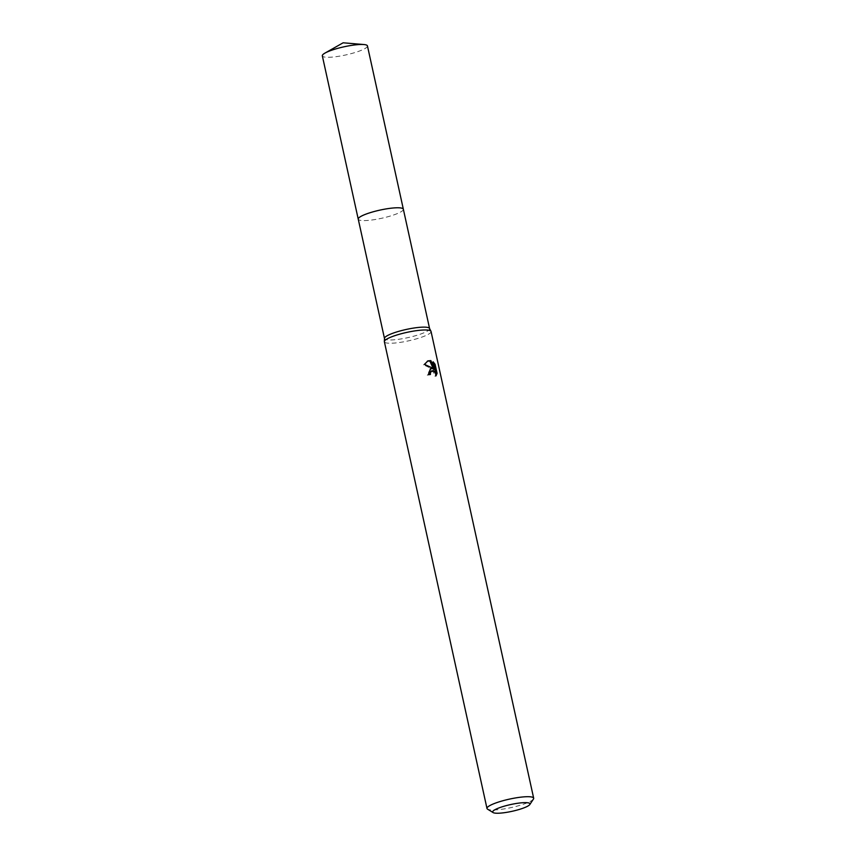 <?xml version="1.0" encoding="UTF-8"?>
<svg xmlns="http://www.w3.org/2000/svg" width="856" height="856" viewBox="0 0 856 856"><rect width="100%" height="100%" fill="white"/><g stroke="black" fill="none" stroke-linecap="round" stroke-linejoin="round"><path stroke-width="0.64" stroke-dasharray="4.28 3.21" d="M429.53 328.404A23.091 4.173 -12.4 0 1 429.594 328.597A23.091 4.173 -12.4 0 1 416.819 335.317A23.091 4.173 -12.4 0 1 392.251 339.918A23.091 4.173 -12.4 0 1 384.494 338.505A23.091 4.173 -12.4 0 1 384.472 338.313M403.347 209.228A23.091 4.173 -12.4 0 1 390.571 215.958A23.091 4.173 -12.4 0 1 366.015 220.548A23.091 4.173 -12.4 0 1 358.247 219.147M431.05 331.475A23.893 4.312 -12.4 0 1 417.835 338.441A23.893 4.312 -12.4 0 1 392.412 343.192A23.893 4.312 -12.4 0 1 384.376 341.747M533.438 799.076A23.893 4.312 -12.4 0 1 518.469 805.753A23.893 4.312 -12.4 0 1 495.036 809.926A23.893 4.312 -12.4 0 1 487.556 809.155M430.322 368.743L427.23 375.142A22.299 4.023 -12.4 0 1 429.402 374.917L429.338 374.575M429.402 374.917L430.429 374.479M427.411 361.125L423.442 364.849L432.601 369.032M423.442 364.849L424.512 364.389M433.66 364.153L432.109 362.27L433.725 369.61M432.109 362.27L433.147 361.82M430.836 371.194L433.585 372.093L434.966 376.33L435.907 374.361M434.966 376.33L436.004 375.891M427.23 375.142L428.278 374.693M367.449 45.914A23.101 4.173 -12.4 0 1 361.949 50.044A23.101 4.173 -12.4 0 1 337.414 56.485A23.101 4.173 -12.4 0 1 322.327 55.833M403.369 209.335A23.101 4.173 -12.4 0 1 397.858 213.358A23.101 4.173 -12.4 0 1 373.601 219.757A23.101 4.173 -12.4 0 1 358.268 219.254M427.925 360.879L426.898 361.318M430.825 368.476L429.808 368.915"/><path stroke-width="1.28" d="M493.12 812.59L487.556 809.155A23.893 4.312 -12.4 0 1 486.989 808.471L384.376 341.747A23.893 4.312 -12.4 0 1 384.355 341.544L384.472 338.313A23.091 4.173 -12.4 0 1 397.74 331.636A23.091 4.173 -12.4 0 1 421.826 327.185A23.091 4.173 -12.4 0 1 429.53 328.404L430.985 331.293A23.893 4.312 -12.4 0 1 431.05 331.475L533.673 798.209A23.893 4.312 -12.4 0 1 533.438 799.076L529.832 804.512A19.121 3.456 -12.4 0 1 517.848 809.862A19.121 3.456 -12.4 0 1 499.102 813.2A19.121 3.456 -12.4 0 1 493.12 812.59A19.121 3.456 -12.4 0 1 501.723 806.951A19.121 3.456 -12.4 0 1 523.583 802.671A19.121 3.456 -12.4 0 1 529.832 804.512M358.268 219.254A23.101 4.173 -12.4 0 1 358.236 219.147A23.091 4.173 -12.4 0 1 371.023 212.427A23.091 4.173 -12.4 0 1 395.579 207.826A23.091 4.173 -12.4 0 1 403.347 209.228A23.101 4.173 -12.4 0 1 403.369 209.335M384.355 341.544A23.893 4.312 -12.4 0 1 398.083 334.632A23.893 4.312 -12.4 0 1 423.014 330.031A23.893 4.312 -12.4 0 1 430.985 331.293M436.004 375.891L435.404 372.841L433.628 370.851L431.852 370.755L430.386 372.788L430.429 374.479A23.893 4.312 167.6 0 0 428.278 374.693L430.825 368.476L433.628 368.583L424.512 364.389L427.925 360.879L430.846 360.59L434.762 369.161L433.147 361.82L435.094 364.303L437.084 373.355L435.993 375.891M486.989 808.471A23.893 4.312 -12.4 0 1 500.214 801.516A23.893 4.312 -12.4 0 1 525.627 796.754A23.893 4.312 -12.4 0 1 533.673 798.209M429.338 374.575L429.359 373.227L431.852 370.755M430.322 368.743L433.628 368.583M433.147 368.294L429.83 361.029L430.846 360.59M429.83 361.039L427.411 361.125M434.762 369.161L433.725 369.61L433.329 368.711M435.907 374.361L434.024 364.763L435.094 364.292M434.024 364.763L433.66 364.153M436.014 373.815L437.084 373.355M403.358 209.228A23.101 4.173 -12.4 0 0 388.271 208.575A23.101 4.173 -12.4 0 0 363.736 215.017A23.101 4.173 -12.4 0 0 358.236 219.147L322.327 55.833A23.101 4.173 -12.4 0 1 324.959 53.104A23.101 4.173 -12.4 0 1 327.837 51.702A23.101 4.173 -12.4 0 1 363.918 44.544A23.101 4.173 -12.4 0 1 367.449 45.914L429.573 328.501M358.247 219.147L384.472 338.42M324.959 53.104L343.117 42.8L363.918 44.544"/></g></svg>
